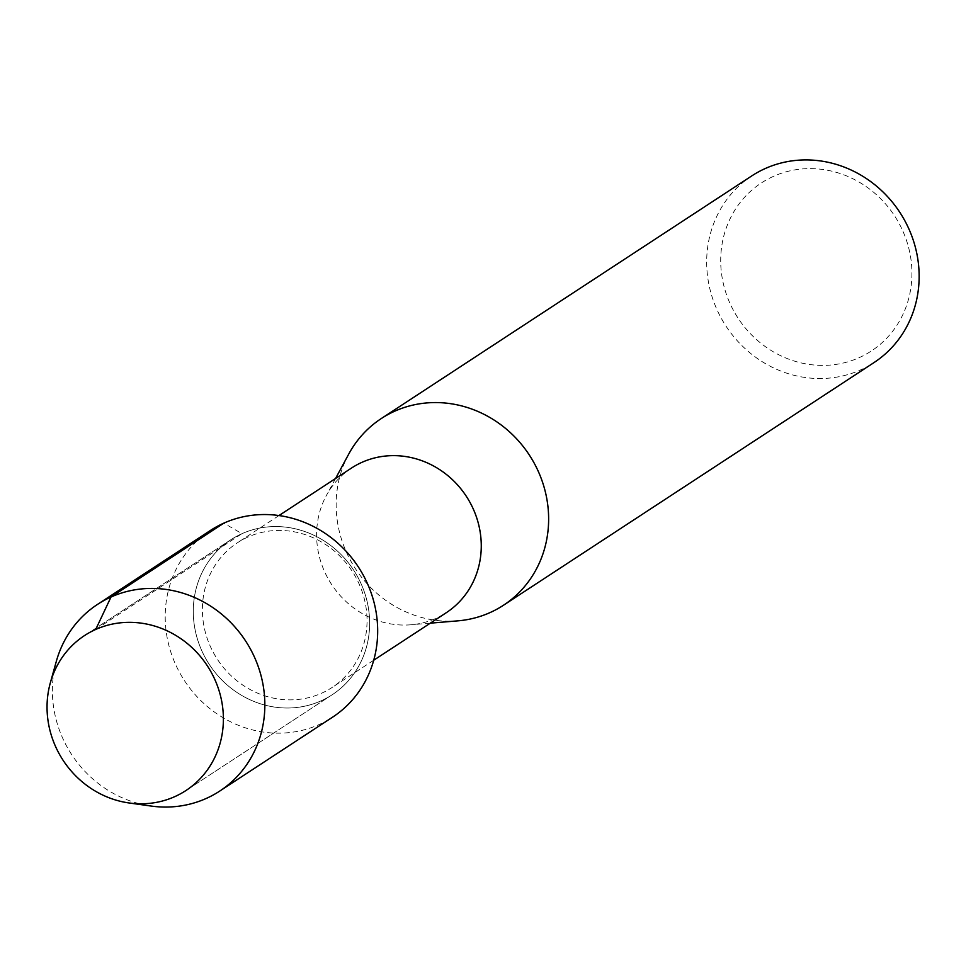 <?xml version="1.0" encoding="UTF-8"?>
<svg xmlns="http://www.w3.org/2000/svg" width="966" height="966" viewBox="0 0 966 966"><rect width="100%" height="100%" fill="white"/><g stroke="black" fill="none" stroke-linecap="round" stroke-linejoin="round"><path stroke-width="0.72" stroke-dasharray="4.83 3.62" d="M351.564 468.015A86.469 80.504 -123.2 0 0 326.327 495.594A86.469 80.504 -123.2 0 0 331.604 584.466A86.469 80.504 -123.2 0 0 410.961 624.785A86.469 80.504 -123.2 0 0 446.413 612.613M247.815 537.096A86.469 80.504 -123.2 0 0 237.334 542.832A86.469 80.504 -123.2 0 0 217.41 659.319A86.469 80.504 -123.2 0 0 332.183 687.418A86.469 80.504 -123.2 0 0 355.355 576.473A86.469 80.504 -123.2 0 0 247.815 537.096M348.702 454.141A111.573 103.881 -123.2 0 0 355.5 568.817A111.573 103.881 -123.2 0 0 457.908 620.848M773.464 176.355A100.416 93.485 -123.2 0 0 763.708 345.442A100.416 93.485 -123.2 0 0 911.771 279.198A100.416 93.485 -123.2 0 0 773.464 176.355M751.777 175.897A111.573 103.881 -123.2 0 0 726.07 326.218A111.573 103.881 -123.2 0 0 874.17 362.467M95.706 629.47L241.947 533.691A92.603 86.216 -123.2 0 0 230.729 539.825A92.603 86.216 -123.2 0 0 209.381 664.584A92.603 86.216 -123.2 0 0 332.316 694.675A92.603 86.216 -123.2 0 0 357.118 575.857A92.603 86.216 -123.2 0 0 241.947 533.691A92.603 86.216 -123.2 0 0 230.729 539.825A92.603 86.216 -123.2 0 0 209.381 664.584A92.603 86.216 -123.2 0 0 332.316 694.675A92.603 86.216 -123.2 0 0 357.118 575.857A92.603 86.216 -123.2 0 0 241.947 533.691L223.834 523.137M56.342 661.299A111.573 103.881 -123.2 0 0 151.155 806.055M210.31 530.527A111.573 103.881 -123.2 0 0 184.591 680.837A111.573 103.881 -123.2 0 0 332.702 717.098M278.981 515.554L237.334 542.832M373.733 660.213L332.087 687.49M335.564 478.496L326.327 495.594M430.305 623.167L410.948 624.785M230.729 539.813L84.489 635.604L230.729 539.813M332.195 694.747L185.955 790.526L332.195 694.747"/><path stroke-width="1.45" d="M95.706 629.47A92.603 86.216 -123.2 0 0 84.477 635.604A92.603 86.216 -123.2 0 0 63.14 760.363A92.603 86.216 -123.2 0 0 186.064 790.454A92.603 86.216 -123.2 0 0 210.866 671.636A92.603 86.216 -123.2 0 0 95.706 629.47A92.603 86.216 -123.2 0 0 84.477 635.604A92.603 86.216 -123.2 0 0 50.341 682.817A92.603 86.216 -123.2 0 0 129.033 802.963A92.603 86.216 -123.2 0 0 186.064 790.454A92.603 86.216 -123.2 0 0 210.866 671.636A92.603 86.216 -123.2 0 0 95.706 629.47L111.005 597.024A111.573 103.881 -123.2 0 0 97.481 604.414A111.573 103.881 -123.2 0 0 56.342 661.299L50.341 682.817M446.413 612.613A86.469 80.504 -123.2 0 0 469.573 501.668A86.469 80.504 -123.2 0 0 362.045 462.291A86.469 80.504 -123.2 0 0 351.564 468.015L278.981 515.554M430.305 623.167L457.884 620.848A111.573 103.881 -123.2 0 0 503.66 605.127A111.573 103.881 -123.2 0 0 533.546 461.977A111.573 103.881 -123.2 0 0 394.78 411.166A111.573 103.881 -123.2 0 0 381.256 418.568A111.573 103.881 -123.2 0 0 348.702 454.141L335.564 478.496M874.17 362.467A111.573 103.881 -123.2 0 0 904.055 219.318A111.573 103.881 -123.2 0 0 765.301 168.507A111.573 103.881 -123.2 0 0 751.777 175.897L381.268 418.556M151.155 806.055A111.573 103.881 -123.2 0 0 219.874 790.985A111.573 103.881 -123.2 0 0 249.759 647.824A111.573 103.881 -123.2 0 0 111.005 597.024L223.834 523.137A111.573 103.881 -123.2 0 0 210.31 530.527L97.494 604.414M332.702 717.098A111.573 103.881 -123.2 0 0 362.588 573.937A111.573 103.881 -123.2 0 0 223.834 523.137M446.316 612.685L373.733 660.213M874.037 362.564L503.515 605.223M151.143 806.055L129.021 802.963M332.57 717.183L219.741 791.069"/></g></svg>
